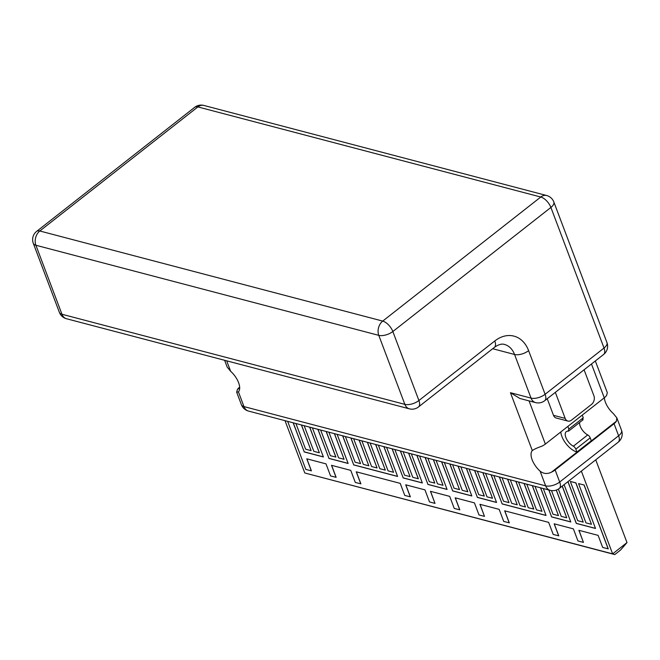 <?xml version="1.0" encoding="UTF-8"?>
<svg xmlns="http://www.w3.org/2000/svg" width="660" height="660" viewBox="0 0 660 660"><rect width="100%" height="100%" fill="white"/><g stroke="black" fill="none" stroke-linecap="round" stroke-linejoin="round"><path stroke-width="0.99" d="M285.013 420.659L304.788 472.972L612.629 553.864L627 542.586L620.524 550.06L614.773 554.573L612.629 553.864L581.361 471.116M287.661 421.361L305.827 469.441L311.404 470.827L306.867 458.84M311.33 470.885L306.768 458.807L326.007 463.864L330.569 475.942L336.138 477.329L331.609 465.341M336.064 477.386L331.501 465.308L350.74 470.365L355.303 482.443L360.88 483.829L356.342 471.842M360.805 483.887L356.243 471.809L400.216 483.367L404.778 495.445L410.355 496.832L405.817 484.836M410.281 496.889L405.718 484.811L424.957 489.868L429.52 501.938L435.014 503.39L430.559 491.337M435.014 503.39L430.452 491.312L449.691 496.369L454.253 508.439L459.822 509.834L455.293 497.838M459.756 509.883L455.194 497.813L474.433 502.87L478.995 514.94L484.489 516.384L480.034 504.339M484.489 516.384L479.927 504.314L499.166 509.363L503.728 521.441L509.297 522.827L504.768 510.84M509.231 522.885L504.669 510.815L548.641 522.365L553.204 534.443L558.772 535.829L554.243 523.842M558.707 535.887L554.144 523.809L573.383 528.866L577.945 540.944L583.44 542.388L578.985 530.335M583.44 542.388L578.878 530.31L598.117 535.367L602.679 547.445L608.248 548.831L584.133 485.001L578.564 483.615L595.51 528.47L576.271 523.413L562.196 486.156M595.477 528.38L576.345 523.355L562.27 486.106M570.743 521.887L551.603 516.854L540.639 487.831M546.001 515.386L502.128 503.852L491.164 474.829M496.526 502.384L477.394 497.351L466.422 468.328M471.793 495.883L452.653 490.858L441.688 461.827M447.059 489.382L427.919 484.358L416.947 455.326M422.317 482.881L403.177 477.856L392.213 448.833M397.584 476.38L353.702 464.855L342.738 435.831M348.109 463.386L328.969 458.353L317.996 429.33M323.367 456.885L304.227 451.853L293.263 422.829M295.911 423.522L305.605 449.18L311.099 450.632L301.504 424.999M304.153 425.692L313.846 451.349L319.349 452.793L309.754 427.16M320.644 430.023L330.338 455.68L335.907 457.075L326.246 431.5M328.894 432.193L338.588 457.85L344.083 459.294L334.488 433.661M345.386 436.524L355.08 462.181L360.575 463.625L350.98 437.992M353.628 438.694L363.322 464.351L368.825 465.795L359.23 440.162M361.878 440.855L371.572 466.513L377.066 467.965L367.471 442.332M370.12 443.025L379.813 468.683L385.316 470.126L375.721 444.493M378.37 445.195L388.063 470.852L393.558 472.296L383.963 446.663M394.861 449.526L404.555 475.183L410.05 476.627L400.455 450.994M403.103 451.688L412.797 477.353L418.366 478.739L408.705 453.164M419.595 456.027L429.289 481.684L434.791 483.128L425.197 457.495M427.845 458.188L437.539 483.846L443.033 485.298L433.438 459.665M444.337 462.528L454.031 488.185L459.525 489.629L449.93 463.996M452.579 464.689L462.272 490.347L467.841 491.741L458.18 466.166M469.07 469.021L478.764 494.686L484.333 496.072L474.672 470.497M477.32 471.19L487.014 496.848L492.508 498.292L482.914 472.659M493.812 475.522L503.506 501.179L509 502.631L499.406 476.998M502.054 477.691L511.747 503.349L517.25 504.793L507.656 479.16M510.304 479.861L519.997 505.519L525.492 506.962L515.897 481.33M518.545 482.023L528.239 507.68L533.808 509.074L524.147 483.499M526.795 484.192L536.489 509.85L541.984 511.294L532.389 485.661M543.287 488.524L552.981 514.181L558.476 515.625L548.881 489.992M551.488 490.594L561.223 516.351L566.726 517.795L556.339 490.066M564.102 484.663L577.714 520.682L583.217 522.126L567.996 481.61M591.459 524.296L575.891 482.839L570.322 481.445L585.964 522.852L591.459 524.296L575.817 482.897L570.322 481.445M304.788 472.972L614.773 554.573M627 542.586L595.732 459.83M532.785 450.112L532.307 450.557A15.691 7.656 -128.1 0 0 532.133 459.772A15.691 7.656 -128.1 0 0 540.078 471.124C543.502 473.888 547.321 474.218 551.537 472.123A10.461 4.942 159.3 0 0 555.134 469.945L614.047 423.704A10.461 4.942 159.3 0 0 616.407 421.195L551.537 472.123M239.654 387.131A10.461 4.942 159.3 0 0 237.369 389.573L236.676 392.197L238.417 391.858A15.691 7.656 -128.1 0 0 238.582 382.643A15.691 7.656 -128.1 0 0 230.645 371.291L227.18 367.067L224.614 360.286M194.675 107.316A10.461 10.461 0 0 1 203.8 105.427A10.461 7.681 104.7 0 0 197.876 106.92A10.461 5.098 -128.1 0 0 194.675 107.316L36.622 231.388A10.461 5.098 51.9 0 1 39.814 230.992A10.461 7.681 104.7 0 0 35.896 245.256L61.966 314.259L404.861 404.357A10.461 4.942 -20.7 0 0 418.91 400.521L494.785 340.964A33.899 24.882 104.7 0 1 528.619 350.641L545.111 394.284A10.461 4.942 -20.7 0 1 531.053 398.12A10.461 7.681 -75.3 0 0 535.582 402.6L519.898 398.475L510.444 392.7L531.053 398.12L514.561 354.478L492.673 348.719M616.407 421.195L616.819 417.821L613.355 413.605A15.691 7.656 51.9 0 1 604.345 397.765M567.872 426.393L568.879 429.066L568.128 431.178A9.413 4.595 -128.1 0 0 566.239 431.689A9.413 4.595 -128.1 0 0 565.867 437.473A9.413 4.595 -128.1 0 0 573.342 446.209L587.713 434.932A3.135 1.534 -128.1 0 1 590.205 437.844L591.31 440.756L576.939 452.034A15.691 7.656 51.9 0 1 561.883 436.425A15.691 7.656 51.9 0 1 560.81 431.937M510.444 392.7L532.307 450.557C534.146 449.229 537.298 447.793 541.761 446.242A10.461 4.942 -20.7 0 0 545.358 444.073L604.271 397.823A10.461 4.942 -20.7 0 0 606.631 395.323L607.324 392.692L595.337 360.962M568.755 430.996L568.128 431.178M573.342 446.209A3.135 1.534 51.9 0 1 575.833 449.122L576.939 452.034M584.083 369.798L593.917 395.827A6.278 4.612 -75.3 0 1 591.558 404.382L571.444 420.173A6.278 4.612 -75.3 0 1 567.889 421.072L556.207 418.003A6.278 4.612 104.7 0 1 553.492 415.313L547.222 398.722M567.889 421.072A6.278 4.612 -75.3 0 1 565.174 418.382L555.34 392.353M587.713 434.932A9.413 4.595 51.9 0 1 580.231 426.195A9.413 4.595 51.9 0 1 579.595 422.491M582.491 419.892L583.25 417.788L582.236 415.115M304.227 451.853L293.155 422.804M312.403 427.861L323.4 456.967L304.161 451.91M328.969 458.353L317.897 429.305M337.136 434.354L348.133 463.468L328.894 458.411M353.702 464.855L342.631 435.806M386.611 447.356L397.609 476.47L353.636 464.912M403.177 477.856L392.106 448.8M411.353 453.857L422.35 482.963L403.111 477.914M427.919 484.358L416.848 455.301M436.087 460.358L447.084 489.464L427.845 484.407M452.653 490.858L441.581 461.802M460.829 466.859L471.826 495.965L452.587 490.908M477.394 497.351L466.323 468.303M485.562 473.36L496.559 502.466L477.32 497.409M502.128 503.852L491.056 474.804M535.037 486.354L546.034 515.468L502.062 503.91M551.603 516.854L540.532 487.806M558.352 489.093L570.776 521.969L551.537 516.912M584.133 485.001L578.564 483.615M608.182 548.889L584.059 485.059M311.099 450.632L301.405 424.966M319.349 452.793L309.647 427.135M335.841 457.124L326.139 431.467M344.083 459.294L334.389 433.636M360.575 463.625L350.881 437.968M368.825 465.795L359.123 440.137M377.066 467.965L367.373 442.299M385.316 470.126L375.614 444.469M393.558 472.296L383.864 446.638M410.05 476.627L400.356 450.97M418.3 478.797L408.598 453.139M434.791 483.128L425.089 457.471M443.033 485.298L433.339 459.632M459.525 489.629L449.831 463.972M467.775 491.791L458.073 466.133M484.267 496.13L474.565 470.473M492.508 498.292L482.815 472.634M509 502.631L499.306 476.965M517.25 504.793L507.548 479.135M525.492 506.962L515.798 481.305M533.742 509.124L524.04 483.466M541.984 511.294L532.29 485.636M558.476 515.625L548.782 489.967M566.726 517.795L556.256 490.099M583.217 522.126L567.922 481.66M559.284 488.441A10.461 10.461 0 0 1 550.168 490.33A10.461 7.681 -75.3 0 1 545.639 485.851A10.461 4.942 -20.7 0 0 559.696 482.023A10.461 5.098 51.9 0 1 559.284 488.441L618.197 442.2A10.461 5.107 -128.1 0 0 618.61 435.773L614.047 423.704M555.134 469.945L559.696 482.023L618.61 435.773A10.461 4.942 159.3 0 0 621.522 430.27A10.461 10.461 0 0 1 618.197 442.2M238.417 391.858L243.977 406.593A10.461 7.681 104.7 0 0 248.507 411.073L550.168 490.33M236.676 392.197L241.378 404.646A10.461 4.942 -20.7 0 0 243.977 406.593L545.639 485.851L540.078 471.124M226.685 360.83L230.645 371.291M544.698 400.711L603.611 354.461A10.461 5.098 -128.1 0 0 604.024 348.043L545.111 394.284A10.461 5.098 51.9 0 1 544.698 400.711A10.461 10.461 0 0 1 535.582 402.6M203.8 105.427L546.686 195.525A10.461 7.681 -75.3 0 0 540.771 197.018L382.709 321.09A10.461 7.681 -75.3 0 0 378.782 335.354L35.896 245.256A10.461 4.942 159.3 0 1 33.289 243.317L59.367 312.32A10.461 4.942 -20.7 0 0 61.966 314.259A10.461 7.681 104.7 0 0 66.495 318.739L409.382 408.837A10.461 7.681 -75.3 0 1 404.861 404.357L378.782 335.354A10.461 4.942 159.3 0 0 392.84 331.518L550.902 207.446L604.024 348.043A10.461 4.942 -20.7 0 0 606.944 342.54L553.814 201.944A10.461 4.942 159.3 0 1 550.902 207.446A10.461 5.098 -128.1 0 0 540.771 197.018L197.876 106.92L39.814 230.992L382.709 321.09A10.461 5.098 51.9 0 1 392.84 331.518L418.91 400.521A10.461 5.098 51.9 0 1 418.498 406.948L494.373 347.391A10.461 5.098 -128.1 0 0 494.785 340.964M529.039 400.876L545.358 444.073M604.271 397.823L591.484 363.99M553.492 415.313L565.174 418.382M590.205 437.844L575.833 449.122M568.879 429.066L583.25 417.788M237.369 389.573L239.679 387.758M528.619 350.641A10.461 4.942 159.3 0 1 514.561 354.478A23.438 17.201 104.7 0 0 504.43 344.438C501.757 343.546 498.407 344.528 494.373 347.391M603.611 354.461A10.461 10.461 0 0 0 606.944 342.54M616.819 417.821L621.522 430.27M583.126 419.727L568.755 431.005M553.814 201.944A10.461 10.461 0 0 0 546.686 195.525M409.382 408.837A10.461 10.461 0 0 0 418.498 406.948M59.367 312.32A10.461 10.461 0 0 0 66.495 318.739M36.622 231.388A10.461 10.461 0 0 0 33.289 243.317M241.378 404.646A10.461 10.461 0 0 0 248.507 411.073"/></g></svg>
